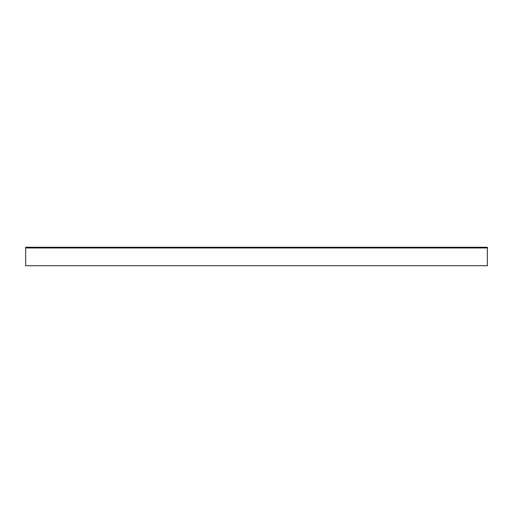<?xml version="1.0" encoding="UTF-8"?>
<svg xmlns="http://www.w3.org/2000/svg" width="513" height="513" viewBox="0 0 513 513"><rect width="100%" height="100%" fill="white"/><g stroke="black" fill="none" stroke-linecap="round" stroke-linejoin="round"><path stroke-width="0.77" d="M487.35 264.349L487.35 265.734L25.65 265.734L25.65 247.959L487.35 247.959L487.35 264.349M25.65 247.959L25.65 247.266L487.35 247.266L487.35 247.959"/></g></svg>

